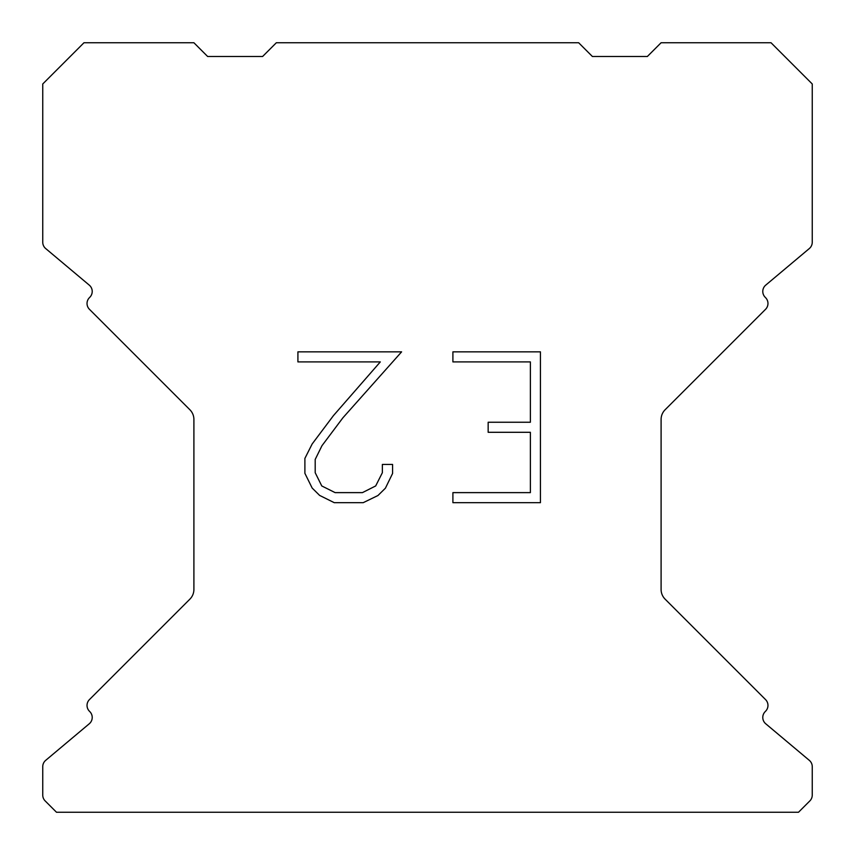<?xml version="1.0" encoding="UTF-8"?>
<svg xmlns="http://www.w3.org/2000/svg" width="855" height="855" viewBox="0 0 855 855"><rect width="100%" height="100%" fill="white"/><g stroke="black" fill="none" stroke-linecap="round" stroke-linejoin="round"><path stroke-width="1.28" d="M530.378 492.63L530.378 432.299L488.162 432.299L488.162 422.242L530.378 422.242L530.378 361.911L452.904 361.911L452.904 351.854L540.435 351.854L540.435 502.676L452.904 502.676L452.904 492.63L530.378 492.63M392.573 464.436L392.573 473.478L385.402 488.205L377.942 495.526L363.215 502.676L334.252 502.676L319.62 495.408L312.161 488.045L304.893 473.328L304.893 458.398L312.161 443.969L333.461 415.594L380.304 361.911L297.914 361.911L297.914 351.854L401.604 351.854L342.887 417.817L321.972 445.701L315.196 459.456L315.196 472.697L321.779 485.961L335.128 492.63L362.435 492.63L375.687 485.939L382.367 472.697L382.367 464.436L392.573 464.436M578.653 42.75L276.347 42.75L262.603 56.494L207.647 56.494L193.903 42.75L83.972 42.75L42.75 83.972L42.75 242.243A8.24 8.24 0 0 0 45.7 248.559L89.273 285.132A8.24 8.24 0 0 1 89.807 297.273L89.444 297.647A8.24 8.24 0 0 0 89.444 309.307L189.874 409.737A13.744 13.744 0 0 1 193.903 419.452L193.903 589.448A13.744 13.744 0 0 1 189.874 599.163L89.444 699.593A8.24 8.24 0 0 0 89.444 711.253L89.807 711.627A8.24 8.24 0 0 1 89.273 723.768L45.7 760.341A8.24 8.24 0 0 0 42.75 766.657L42.75 795.097A8.24 8.24 0 0 0 45.165 800.921L56.494 812.25L798.506 812.25L809.835 800.921A8.24 8.24 0 0 0 812.25 795.097L812.25 766.657A8.24 8.24 0 0 0 809.3 760.341L765.727 723.768A8.24 8.24 0 0 1 765.193 711.627L765.556 711.253A8.24 8.24 0 0 0 765.556 699.593L665.126 599.163A13.744 13.744 0 0 1 661.097 589.448L661.097 419.452A13.744 13.744 0 0 1 665.126 409.737L765.556 309.307A8.24 8.24 0 0 0 765.556 297.647L765.193 297.273A8.24 8.24 0 0 1 765.727 285.132L809.3 248.559A8.24 8.24 0 0 0 812.25 242.243L812.25 83.972L771.028 42.75L661.097 42.75L647.353 56.494L592.397 56.494L578.653 42.75"/></g></svg>
